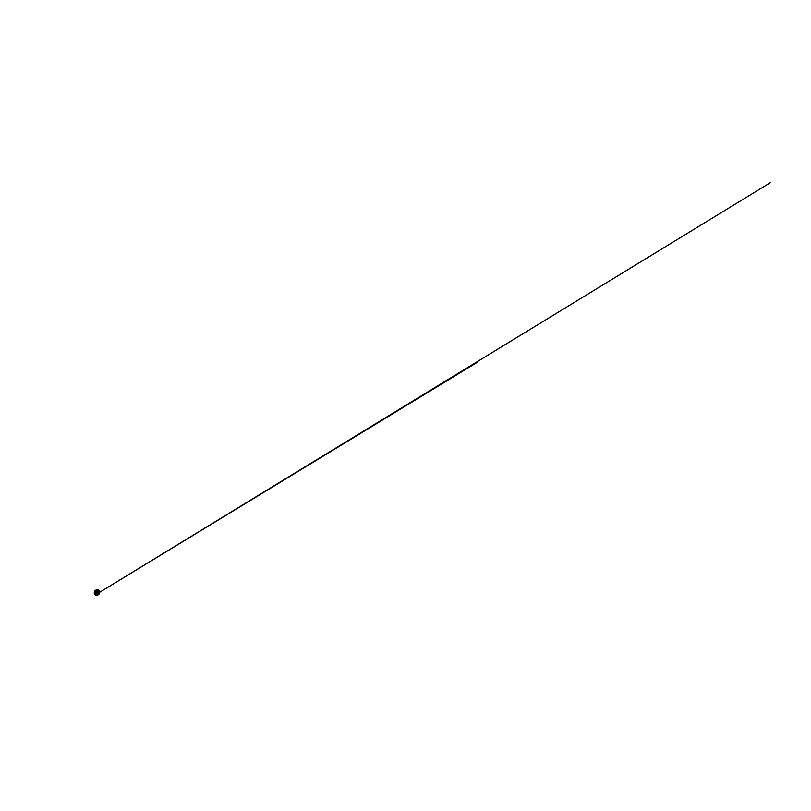 <?xml version="1.0" encoding="UTF-8"?>
<svg xmlns="http://www.w3.org/2000/svg" width="811" height="811" viewBox="0 0 811 811"><rect width="100%" height="100%" fill="white"/><g stroke="black" fill="none" stroke-linecap="round" stroke-linejoin="round"><path stroke-width="1.22" d="M94.421 593.358L95.668 595.142L94.431 593.611M96.529 589.698C97.878 589.496 99.307 590.418 99.621 591.736L97.746 589.8L96.539 589.698L97.117 591.016C97.938 591.057 98.536 592.02 98.121 592.709L99.347 593.571L99.297 590.986L96.428 589.688L97.026 591.28L96.002 591.756L95.232 590.266L94.492 591.391L95.323 594.047L97.746 594.686L95.262 590.195L94.4 591.848L94.684 593.257L97.239 594.747L97.847 594.656L97.046 593.267M97.229 590.844C98.08 590.935 98.689 591.918 98.313 592.669M96.985 593.358L95.921 592.648L95.911 591.452M98.922 594.058L97.908 591.908L96.844 591.341L95.891 592.03M99.023 594.078L99.631 591.756L99.023 594.047M97.026 591.28L96.397 589.8M97.249 592.172L97.665 593.236M95.921 592.314L97.543 592.344M95.941 592.415L97.259 592.121M97.523 592.375L97.553 593.307M94.492 593.51L95.637 595.142M96.448 589.709L96.985 589.668M99.003 590.601L99.631 591.756M96.448 589.658L99.368 590.996L99.398 593.743L99.358 591.006L96.428 589.688M94.887 594.169L96.225 595.122M98.912 594.25L97.655 594.95L94.938 593.723L94.37 591.837L95.262 590.215L94.319 592.79M96.367 589.962L95.384 590.327M98.303 594.706L95.789 594.868L94.34 593.003M96.397 592.729L97.067 593.044M96.205 592.861L97.087 593.328M96.174 592.821L97.107 592.709L97.097 593.338M95.951 592.182L97.178 591.898L97.776 593.023M95.891 592.071L96.823 591.361L97.898 591.929L97.746 593.176L96.793 591.777L95.901 592.243M97.148 593.429L97.888 593.034M98.729 594.189L97.969 592.902M95.85 595.132L94.461 593.439M94.674 593.875L96.245 595.132L94.674 593.865M96.347 595.122L94.786 594.037M97.776 594.868L95.526 594.453L94.269 592.598L95.171 590.205M95.597 594.767L770.45 182.597L147.359 563.189L477.263 362.314L95.586 594.757M94.299 592.75L94.258 593.855L95.586 595.477L97.158 595.578L98.425 594.635"/></g></svg>
